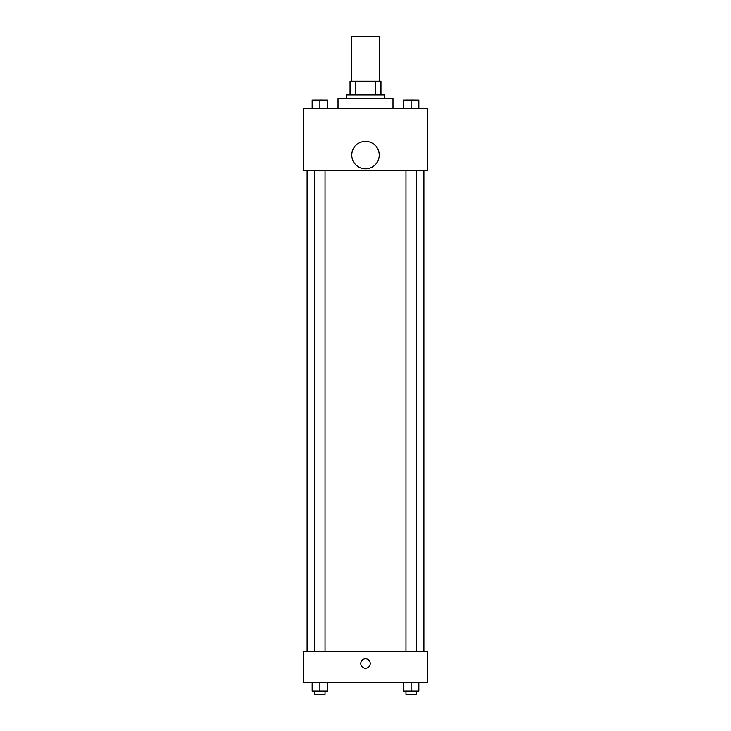 <?xml version="1.0" encoding="UTF-8"?>
<svg xmlns="http://www.w3.org/2000/svg" width="731" height="731" viewBox="0 0 731 731"><rect width="100%" height="100%" fill="white"/><g stroke="black" fill="none" stroke-linecap="round" stroke-linejoin="round"><path stroke-width="1.1" d="M379.243 81.214L379.243 36.55L351.757 36.55L351.757 81.214M355.421 94.957L355.421 81.214L350.039 81.214L350.039 94.957L350.039 81.214M355.421 81.214L380.961 81.214L380.961 94.957M375.579 94.957L375.579 81.214M346.604 98.393L346.604 94.957L384.396 94.957L384.396 98.393M392.986 108.7L392.986 98.393L338.014 98.393L338.014 108.7M303.657 108.7L427.343 108.7L427.343 170.533L303.657 170.533L303.657 108.7M365.5 168.815A13.743 13.743 0 0 1 353.603 148.201A13.743 13.743 0 0 1 377.397 148.201A13.743 13.743 0 0 1 365.5 168.815M303.657 651.504L427.343 651.504L427.343 682.425L303.657 682.425L303.657 651.504M365.5 668.253A4.724 4.724 0 0 1 361.406 661.171A4.724 4.724 0 0 1 369.594 661.171A4.724 4.724 0 0 1 365.5 668.253M403.393 682.425L403.393 691.014L418.854 691.014L418.854 682.425L418.854 691.014M411.124 691.014L411.124 682.425M416.277 691.014L416.277 694.45L405.97 694.45L405.97 691.014M312.146 682.425L312.146 691.014L327.607 691.014L327.607 682.425L327.607 691.014M319.876 691.014L319.876 682.425M325.03 691.014L325.03 694.45L314.723 694.45L314.723 691.014M403.393 108.7L403.393 100.11L418.854 100.11L418.854 108.7L418.854 100.11M411.124 108.7L411.124 100.11L405.97 100.083M416.277 100.11L411.124 100.083M312.146 108.7L312.146 100.11L327.607 100.11L327.607 108.7L327.607 100.11M319.876 108.7L319.876 100.11L314.723 100.083M325.03 100.11L319.876 100.083M423.907 651.504L423.907 170.533M307.093 651.504L307.093 170.533M405.97 170.533L405.97 651.504M416.277 170.533L416.277 651.504M325.03 651.504L325.03 170.533M314.723 651.504L314.723 170.533"/></g></svg>
